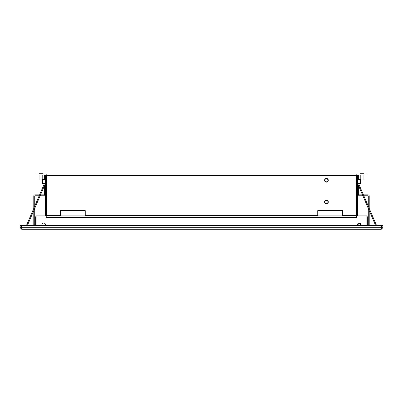 <?xml version="1.0" encoding="UTF-8"?>
<svg xmlns="http://www.w3.org/2000/svg" width="403" height="403" viewBox="0 0 403 403"><rect width="100%" height="100%" fill="white"/><g stroke="black" fill="none" stroke-linecap="round" stroke-linejoin="round"><path stroke-width="0.6" d="M357.431 179.647L360.529 179.647L360.529 183.365L357.431 183.365M45.569 183.365L42.471 183.365L42.471 179.647L45.569 179.647M45.463 225.524A1.859 1.859 0 0 0 43.71 223.045A1.859 1.859 0 0 0 41.957 225.524M326.43 203.827A1.859 1.859 0 0 0 328.289 201.963A1.859 1.859 0 0 0 326.43 200.105A1.859 1.859 0 0 0 324.571 201.963A1.859 1.859 0 0 0 326.43 203.827M326.43 182.126A1.859 1.859 0 0 0 328.289 180.267A1.859 1.859 0 0 0 326.43 178.403A1.859 1.859 0 0 0 324.571 180.267A1.859 1.859 0 0 0 326.43 182.126M326.43 200.417A1.552 1.552 0 0 0 324.878 201.963A1.552 1.552 0 0 0 326.43 203.515A1.552 1.552 0 0 0 327.982 201.963A1.552 1.552 0 0 0 326.43 200.417M326.43 178.715A1.552 1.552 0 0 0 324.878 180.267A1.552 1.552 0 0 0 326.43 181.813A1.552 1.552 0 0 0 327.982 180.267A1.552 1.552 0 0 0 326.43 178.715M39.061 174.066L39.061 173.753L42.778 173.753L42.778 174.066M360.222 174.066L360.222 173.753L363.939 173.753L363.939 174.066M363.939 174.993L363.939 179.955L360.529 179.955M360.222 179.647L360.222 174.993M42.471 179.955L39.061 179.955L39.061 174.993M42.778 179.647L42.778 174.993M356.63 174.993A1.552 1.552 0 0 0 356.499 175.617L356.499 215.293A1.552 1.552 0 0 0 356.63 215.917M358.05 174.993A0.62 0.62 0 0 0 357.431 175.617L357.431 215.293A0.62 0.62 0 0 0 358.05 215.917M46.37 215.917A1.552 1.552 0 0 0 46.501 215.293L46.501 175.617A1.552 1.552 0 0 0 46.37 174.993M44.95 215.917A0.62 0.62 0 0 0 45.569 215.293L45.569 175.617A0.62 0.62 0 0 0 44.95 174.993M356.192 175.617L356.192 174.993L367.042 174.993L367.042 174.066L356.192 174.066L356.192 174.993L46.808 174.993L46.808 175.617L356.192 175.617L356.192 215.293L342.55 215.293L342.55 210.643L317.75 210.643L317.75 215.293L85.25 215.293L85.25 210.643L60.45 210.643L60.45 215.293L46.808 215.293L46.808 175.617M46.808 174.066L46.808 174.993L35.958 174.993L35.958 174.066L356.192 174.066M46.808 215.293L46.808 215.917L356.192 215.917L356.192 215.293M60.45 215.917L60.45 215.293M342.55 215.293L342.55 215.917M60.45 210.643L85.25 210.643M317.75 210.643L342.55 210.643M356.192 217.932L356.655 217.932L356.192 217.932L356.192 217.464L46.808 217.464L46.808 217.932L46.345 217.932L46.345 216.844M356.655 216.844L356.499 215.917L366.911 215.917L366.911 225.524M356.655 215.917L356.655 217.932M36.089 225.524L36.089 215.917L46.345 215.917M367.35 225.524L367.35 217.464A0.62 0.62 0 0 0 366.911 216.874M368.282 225.524L368.282 217.464A1.552 1.552 0 0 0 366.911 215.927M35.65 225.524L35.65 217.464A0.62 0.62 0 0 1 36.089 216.874M34.718 225.524L34.718 208.371M381.298 229.247L21.702 229.247L21.52 225.524L381.48 225.524L381.298 229.247L382.85 227.695L381.918 227.695L381.918 225.524L382.85 225.524L382.85 227.695M381.298 228.315L381.918 227.695M21.702 228.315L21.082 227.695L20.15 227.695L21.702 229.247M20.15 227.695L20.15 225.524L21.082 225.524L21.082 227.695M36.089 215.927A1.552 1.552 0 0 0 34.718 217.464M46.808 217.464L46.808 215.917M356.192 215.917L356.192 217.464M317.75 215.917L317.75 215.293M85.25 215.293L85.25 215.917M358.972 184.478L376.563 225.524M375.631 225.524L357.562 183.365M358.358 174.993L358.358 179.647M44.028 184.478L26.437 225.524M27.369 225.524L45.438 183.365M44.642 174.993L44.642 179.647M34.718 206.2L34.718 196.387A0.62 0.62 0 0 1 35.338 195.767L39.192 195.767M40.124 195.767L44.33 195.767A1.239 1.239 0 0 0 45.569 194.523M45.569 185.536L44.642 185.536L44.642 194.216A0.62 0.62 0 0 1 44.018 194.835L40.522 194.835M39.59 194.835L35.031 194.835A1.239 1.239 0 0 0 33.792 196.075L33.792 208.371M33.792 210.542L33.792 225.524M368.282 217.464L368.282 208.371M368.282 206.2L368.282 196.387A0.62 0.62 0 0 0 367.662 195.767L363.808 195.767M362.876 195.767L358.67 195.767A1.239 1.239 0 0 1 357.431 194.523M357.431 185.536L358.358 185.536L358.358 194.216A0.62 0.62 0 0 0 358.982 194.835L362.478 194.835M363.41 194.835L367.969 194.835A1.239 1.239 0 0 1 369.208 196.075L369.208 208.371M369.208 210.542L369.208 225.524M46.808 216.844L46.501 216.844M360.363 225.524A1.239 1.239 0 0 0 359.29 223.665A1.239 1.239 0 0 0 358.217 225.524M357.537 225.524A1.859 1.859 0 0 1 359.29 223.045A1.859 1.859 0 0 1 361.043 225.524M381.48 227.695L21.52 227.695"/></g></svg>
